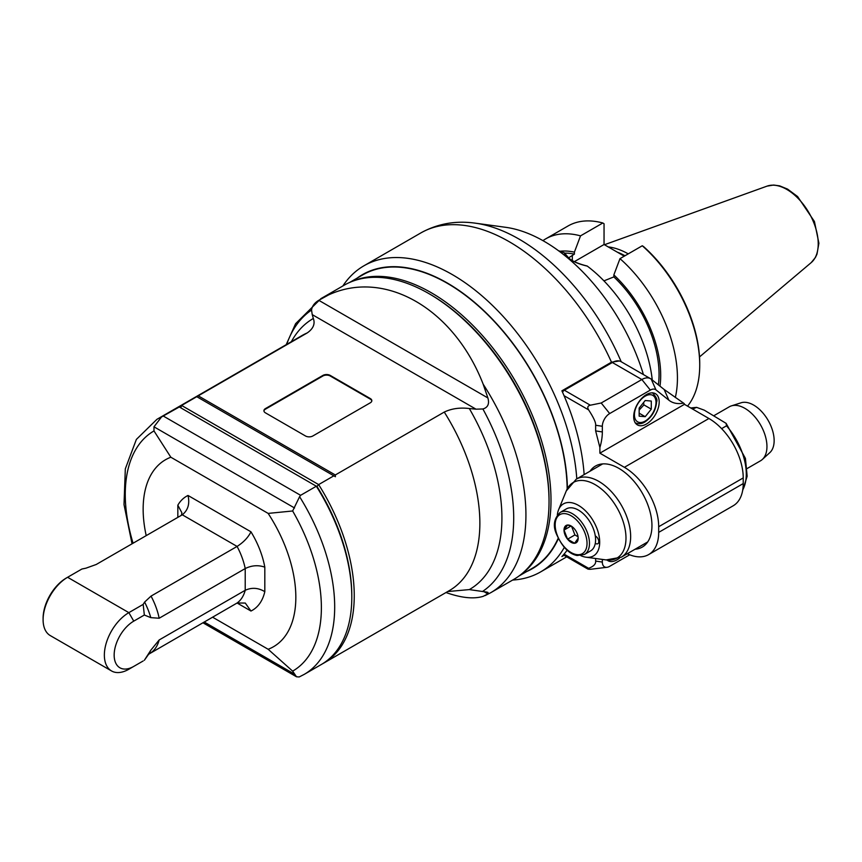 <?xml version="1.0" encoding="UTF-8"?>
<svg xmlns="http://www.w3.org/2000/svg" width="862" height="862" viewBox="0 0 862 862"><rect width="100%" height="100%" fill="white"/><g stroke="black" fill="none" stroke-linecap="round" stroke-linejoin="round"><path stroke-width="1.29" d="M584.145 474.606A176.721 102.028 60 0 0 561.905 390.809L611.481 362.18L619.282 360.984M564.05 555.311L561.905 556.55A176.721 102.028 60 0 0 567.142 550.204M512.653 580.051A176.721 102.028 -120 0 0 540.625 571.905A176.721 102.028 -120 0 0 564.319 547.402M576.797 478.841A176.721 102.028 -120 0 0 495.273 308.208A176.721 102.028 -120 0 0 363.904 265.808A176.721 102.028 -120 0 0 342.86 285.958M621.211 361.76A173.003 99.884 -120 0 0 475.328 223.172C455.653 220.413 437.476 223.678 420.818 232.945L373.849 260.076M526.66 571.56A169.792 98.031 -120 0 0 558.371 538.588M567.401 488.517A169.792 98.031 -120 0 0 488.732 315.427A169.792 98.031 -120 0 0 357.213 278.07M475.328 223.172L505.671 227.309A152.466 88.032 60 0 1 643.418 374.582M655.96 389.872L651.23 379.161L664.149 389.484L683.544 403.104A45.05 26.011 -60 0 1 668.88 400.194L655.96 389.872A10.398 6.002 120 0 0 650.336 390.087L609.682 413.555A10.398 6.002 120 0 0 602.333 426.281L602.333 431.948A45.05 26.011 -60 0 1 599.887 447.507L599.887 453.164L624.39 467.312A48.509 28.004 -120 0 1 658.687 526.725L743.227 477.925L743.227 483.582A48.509 28.004 60 0 1 733.174 505.789L648.644 554.589A48.509 28.004 -120 0 0 658.687 532.382L658.687 526.725M651.23 379.161A17.326 9.999 120 0 0 650.508 378.666A17.326 9.999 120 0 0 641.845 379.528L650.336 390.087M609.682 413.555L601.202 402.996L641.845 379.528L612.354 362.503A17.326 9.999 -60 0 1 621.017 361.641L650.508 378.666M562.53 392.21A3.47 2.004 -60 0 1 564.362 390.217L612.354 362.503M601.202 402.996L590.319 405.205C587.69 405.84 587.119 407.392 588.606 409.87C593.638 417.574 595.976 422.703 595.642 425.246L595.642 430.903L599.887 447.507M627.288 553.727A48.509 28.004 -120 0 0 648.644 554.589M602.333 559.416L602.333 562.089L595.642 561.054C595.976 563.996 593.638 566.42 588.606 568.317L564.05 554.137M595.642 561.054L595.642 558.511M590.05 471.191A46.774 27.013 60 0 1 595.48 466.051A46.774 27.013 60 0 1 642.265 493.064A46.774 27.013 60 0 1 642.265 547.079A46.774 27.013 60 0 1 635.089 549.223M602.333 562.089A10.398 6.002 120 0 0 607.063 567.293A10.398 6.002 120 0 0 609.682 566.334L629.702 554.783M619.552 558.091A18.016 10.398 -60 0 1 608.033 560.72A18.016 10.398 -60 0 1 607.096 560.052M743.227 477.925A48.509 28.004 60 0 0 708.92 418.501L684.417 404.31A1.735 1.002 120 0 0 684.137 403.567L683.544 403.104M684.417 404.353L599.887 453.164M659.182 401.951A18.016 10.398 -60 0 1 651.316 420.085A18.016 10.398 -60 0 1 637.427 424.912A18.016 10.398 -60 0 1 637.427 404.106A18.016 10.398 -60 0 1 655.454 393.708A18.016 10.398 -60 0 1 659.182 401.951M645.218 416.691L651.284 409.148L651.284 401.056L645.218 400.507L639.151 408.06L639.151 416.152L645.218 416.691L639.151 413.189M643.526 402.608L643.936 404.903L651.284 409.148M639.151 410.064L643.936 404.903M692.574 409.062L696.604 407.36L704.286 410.172L726.127 423.361L745.425 458.412L747.16 476.266L742.635 490.575M726.127 423.361L726.494 425.817L721.613 428.64M747.138 468.529L760.489 460.814A31.183 18.005 -120 0 0 762.31 459.489A31.183 18.005 -120 0 0 760.489 424.804A31.183 18.005 -120 0 0 731.364 405.894A31.183 18.005 -120 0 0 729.295 406.799L713.876 415.71M762.31 459.489L769.831 452.636A29.006 16.744 -120 0 0 768.139 420.387A29.006 16.744 -120 0 0 741.061 402.791L731.364 405.894M607.063 567.293L590.319 569.297C587.69 569.265 587.119 568.942 588.606 568.317L587.906 569.082L563.382 554.923M580.816 555.656A30.041 17.348 -120 0 0 586.031 557.197A30.041 17.348 -120 0 0 599.693 542.176A30.041 17.348 -120 0 0 582.303 508.009A30.041 17.348 -120 0 0 558.598 509.701A30.041 17.348 -120 0 0 557.337 514.98M560.192 512.437L566.323 508.903A24.255 14.007 60 0 1 578.445 510.099A24.255 14.007 60 0 1 595.297 535.981A4.504 2.597 60 0 1 598.476 539.914A4.504 2.597 60 0 1 597.851 543.707A4.504 2.597 60 0 1 595.297 543.297A24.255 14.007 60 0 1 590.578 550.915L584.447 554.449A24.255 14.007 -120 0 0 588.164 535.011A24.255 14.007 -120 0 0 572.325 513.644A24.255 14.007 -120 0 0 560.192 512.437C553.986 518.482 552.736 525.691 556.453 534.052C562.196 546.907 569.082 554.061 577.131 555.516L584.447 554.449M595.297 535.981A24.255 14.007 60 0 1 595.297 543.297M578.165 538.233L574.631 543.265L567.562 539.181L564.017 530.065L567.562 525.033A9.999 5.775 60 0 1 571.097 525.982A9.999 5.775 60 0 1 574.631 529.117A9.999 5.775 60 0 1 578.165 538.233A9.999 5.775 60 0 1 574.631 543.265A9.999 5.775 60 0 1 567.562 539.181A9.999 5.775 60 0 1 564.017 530.065A9.999 5.775 60 0 1 567.562 525.033L571.581 526.283M578.057 536.757L574.911 534.936L567.562 539.181M571.549 526.262L574.911 534.936M564.017 530.065L571.021 526.025M574.329 261.66L604.046 244.506L604.046 223.754L602.829 222.989A109.151 63.023 60 0 0 567.972 226.016L545.678 238.882A109.151 63.023 -120 0 0 542.941 240.638M604.046 244.506L624.26 256.176M675.312 397.533A109.151 63.023 -120 0 0 619.983 258.643L642.276 245.767L643.505 246.521A107.416 62.021 60 0 1 699.728 363.689L699.728 365.1A109.151 63.023 60 0 1 687.531 406.153M564.599 253.126A91.825 53.013 60 0 1 574.404 254.128L574.404 252.146L580.525 235.865A109.151 63.023 -120 0 0 545.678 238.882M580.525 235.865L602.829 222.989M574.404 252.146A94.152 54.36 -120 0 0 560.063 251.241M568.457 257.953L574.404 254.128M619.983 258.643L613.852 274.924L613.852 276.907L603.939 280.872M572.196 260.636L567.379 257.102L564.567 253.083M652.265 379.991A109.151 63.023 60 0 0 587.334 266.132L587.334 266.132C574.738 263.169 567.013 258.719 564.168 252.76A109.151 63.023 60 0 0 558.533 250.745M613.852 276.907A91.825 53.013 60 0 1 658.374 384.872M659.99 386.165A94.152 54.36 -120 0 0 613.852 274.924M642.276 245.767A109.151 63.023 60 0 1 699.728 365.1M628.236 253.87A77.009 44.468 -120 0 0 608.238 246.92M286.69 344.401A164.717 95.1 60 0 1 311.548 310.051L312.227 314.619L475.996 409.17L482.892 408.976C487.892 407.532 489.551 403.858 487.881 397.942L318.768 300.31L328.584 294.923A169.792 98.031 -120 0 0 320.976 298.597L344.089 285.257A169.792 98.031 60 0 1 428.985 293.662A169.792 98.031 60 0 1 506.274 370.832A169.792 98.031 60 0 1 549.04 501.619A169.792 98.031 60 0 1 513.881 579.339L490.769 592.679A169.792 98.031 -120 0 0 483.162 384.172L487.881 397.942M311.548 310.051C312.13 306.096 314.533 302.853 318.768 300.31M312.227 314.619L313.337 318.477C315.309 323.897 313.262 328.724 307.206 332.937L198.249 395.841L335.307 474.973L444.264 412.068C451.569 408.577 459.92 407.392 469.316 408.523L475.996 409.17M370.304 402.802A5.194 3.006 0 0 0 371.834 400.679A5.194 3.006 0 0 0 370.304 398.556L330.243 375.423A5.194 3.006 0 0 0 322.894 375.423L265.431 408.599A5.194 3.006 0 0 0 263.912 410.721A5.194 3.006 0 0 0 265.431 412.844L305.493 435.978A5.194 3.006 0 0 0 312.841 435.978L370.304 402.802M196.773 396.692L333.842 475.824L318.649 484.595L181.591 405.463L198.249 395.841M180.826 407.855A1508.856 1231.97 120 0 1 181.591 405.463A147.273 85.026 -120 0 0 176.484 408.028A147.273 85.026 -120 0 0 175.266 408.75M333.842 475.824L335.404 476.729L335.307 474.973M322.517 663.794A147.273 85.026 -120 0 0 323.746 663.104A147.273 85.026 -120 0 0 318.649 484.595A1508.856 1231.97 120 0 1 316.957 486.448L316.268 486.049L316.957 486.448A145.538 84.023 60 0 1 351.804 595.685L351.804 597.107A147.273 85.026 60 0 1 321.3 664.516L304.189 674.396A147.273 85.026 -120 0 0 299.588 496.695L292.649 510.983A138.674 80.069 60 0 1 292.649 671.142L296.485 676.778L299.189 676.961L304.189 674.396M447.69 591.547L469.316 589.597A156.399 90.294 -120 0 0 469.316 408.523M483.377 591.321L487.881 593.918L488.064 592.517L487.084 592.14L469.316 589.597M487.881 593.918L483.162 596.353C473.723 599.219 461.332 597.948 445.999 592.528M483.162 384.172C453.843 308.661 384.98 268.912 328.584 294.923M428.985 293.662L430.213 294.373A168.058 97.029 60 0 1 549.04 500.197L549.04 501.619M351.804 597.107A147.273 85.026 60 0 0 316.332 486.233L179.307 406.972L161.517 416.982A147.273 85.026 -120 0 0 156.927 419.32L136.368 439.415L125.324 468.831L124.009 504.572L132.048 543.814M316.332 486.233L300.601 495.316L163.263 416.023M146.206 535.636A107.965 62.333 -120 0 1 170.838 457.226L153.986 430.935L153.986 426.819L161.517 416.982M299.588 496.695L300.601 495.316M156.927 419.32L174.027 409.439A147.273 85.026 60 0 1 178.994 406.939M170.838 457.226L268.147 513.407L292.649 510.983M292.649 671.142L268.147 649.269A107.965 62.333 -120 0 0 268.147 513.407M268.147 649.269L212.558 617.181M143.167 604.391L144.342 615.026L150.785 617.634L159.168 618.237L245.217 568.554A51.979 30.008 60 0 0 237.082 546.433L151.033 596.105L144.611 602.075A646.565 373.289 0 0 1 143.167 604.391L128.858 612.645A34.652 20.009 120 0 0 106.22 643.181A34.652 20.009 120 0 0 111.532 670.948L50.276 635.585A34.652 20.009 -60 0 1 43.1 619.724A34.652 20.009 -60 0 1 67.602 577.281L81.912 569.017A646.565 373.289 0 0 1 85.909 568.187L96.242 564.481L182.291 514.797L237.082 546.433C243.558 542.295 248.181 537.425 250.961 531.811A65.835 38.014 60 0 1 264.817 567.164C258.298 564.879 251.769 565.343 245.217 568.554L245.217 590.287L159.168 639.96L150.785 650.239L144.342 660.292L148.339 654.657A54.069 31.215 60 0 0 150.785 650.239M264.817 591.666C258.309 587.755 251.779 587.291 245.217 590.287A51.979 30.008 60 0 1 237.082 603.012L245.271 603.055L250.961 611.029A65.835 38.014 60 0 0 264.817 591.666L264.817 567.164M144.342 615.026L133.761 621.136A27.724 16.001 120 0 0 114.161 655.088A27.724 16.001 120 0 0 133.761 666.401L143.167 660.971M148.997 654.021L237.082 603.012L250.961 611.029M111.532 670.948A34.652 20.009 120 0 0 128.858 669.235L133.761 666.401M67.602 577.281L66.374 577.993L67.602 577.281L128.858 612.645L133.761 621.136M43.1 619.724L43.1 618.302A32.918 19.007 -60 0 1 66.374 577.993M181.451 515.282L181.893 512.815L177.831 505.197L177.831 517.372M177.831 505.197A65.835 38.014 60 0 1 188.013 495.467C189.92 503.785 188.013 510.229 182.291 514.797L183.046 514.312M521.284 574.243A169.448 97.826 -120 0 0 515.907 382.114A169.448 97.826 -120 0 0 352.213 281.389M349.681 282.424L362.633 274.946A169.448 97.826 60 0 1 492.461 319.543A169.448 97.826 60 0 1 567.164 488.969M558.188 538.233A169.448 97.826 60 0 1 532.08 568.435L519.129 575.913M371.813 400.959A5.194 3.006 0 0 0 370.304 399.128L330.243 375.994A5.194 3.006 0 0 0 322.894 375.994L265.431 409.17A5.194 3.006 0 0 0 263.934 411.002M420.818 232.945A176.721 102.028 60 0 1 611.481 362.18M664.149 389.484L668.88 400.194M590.319 405.205L564.362 390.217M564.05 395.69L588.606 409.87M708.92 418.501L624.39 467.312M743.227 483.582L658.687 532.382M602.333 431.948L595.642 430.903M595.642 425.246L602.333 426.281M634.432 414.827A15.247 8.803 120 0 0 650.605 416.271A15.247 8.803 120 0 0 650.605 394.71A15.247 8.803 120 0 0 634.432 414.827M690.818 408.049A50.244 29.006 60 0 1 695.02 407.651M726.494 425.817A50.244 29.006 60 0 1 742.753 489.821M647.707 541.939L621.319 557.175A45.05 26.011 -120 0 0 630.65 536.552A45.05 26.011 -120 0 0 610.986 491.221A45.05 26.011 -120 0 0 576.269 479.153L602.657 463.918M558.598 509.701L566.28 490.92A43.65 25.203 60 0 1 600.717 488.463A43.65 25.203 60 0 1 625.984 538.103A43.65 25.203 60 0 1 606.126 559.934L621.319 557.175M571.097 515.756A22.52 13.005 -120 0 0 557.305 535.388A22.52 13.005 -120 0 0 584.889 551.314A22.52 13.005 -120 0 0 571.097 515.756M619.983 253.697A75.975 43.865 60 0 1 624.551 256.003M572.325 260.583L572.325 255.335M624.982 255.755A76.039 43.908 -120 0 0 617.224 252.113M811.196 262.619L815.409 257.501L816.982 254.15L818.9 243.203L814.428 221.512L797.598 196.547L787.534 189.08L779.636 185.858L773.602 185.039L767.029 186.138A44.393 25.634 60 0 1 800.324 200.76A44.393 25.634 60 0 1 818.221 243.827A44.393 25.634 60 0 1 811.196 262.619L699.513 356.933M176.484 408.028L302.099 335.501A147.273 85.026 60 0 1 307.206 332.937M444.264 412.068A147.273 85.026 60 0 1 449.371 590.578L323.746 663.104M482.892 408.976A164.717 95.1 60 0 1 482.892 591.224M313.337 318.477A156.399 90.294 -120 0 0 291.367 341.697M153.986 426.819L294.545 507.977M294.545 674.159L204.208 621.998M133.071 543.222A138.674 80.069 60 0 1 153.986 430.935M250.961 531.811L188.013 495.467M151.033 652.696A51.979 30.008 -120 0 0 159.168 639.96M159.168 618.237A51.979 30.008 -120 0 0 151.033 596.105M144.611 602.075A54.069 31.215 60 0 1 150.785 617.634M370.304 398.556L370.304 399.128M265.431 408.599L265.431 409.17M322.894 375.423L322.894 375.994M330.243 375.423L330.243 375.994M373.892 260.044L363.904 265.808M566.711 556.841L540.625 571.905M652.405 392.749C656.273 396.865 657.674 399.914 656.596 401.918C655.853 410.237 652.071 416.842 645.25 421.723C641.996 423.953 638.602 424.309 635.078 422.757M690.688 407.974L696.604 407.36M566.28 490.92L576.269 479.153M586.031 557.197L606.126 559.934M587.13 266.002C573.683 262.716 569.437 258.697 569.103 258.471L564.567 253.04M767.029 186.138L604.445 244.733M490.769 592.679L485.123 595.599M286.195 344.681L295.601 323.681L320.976 298.597M296.485 676.778L202.904 622.752M149.148 653.902L148.339 654.657"/></g></svg>
